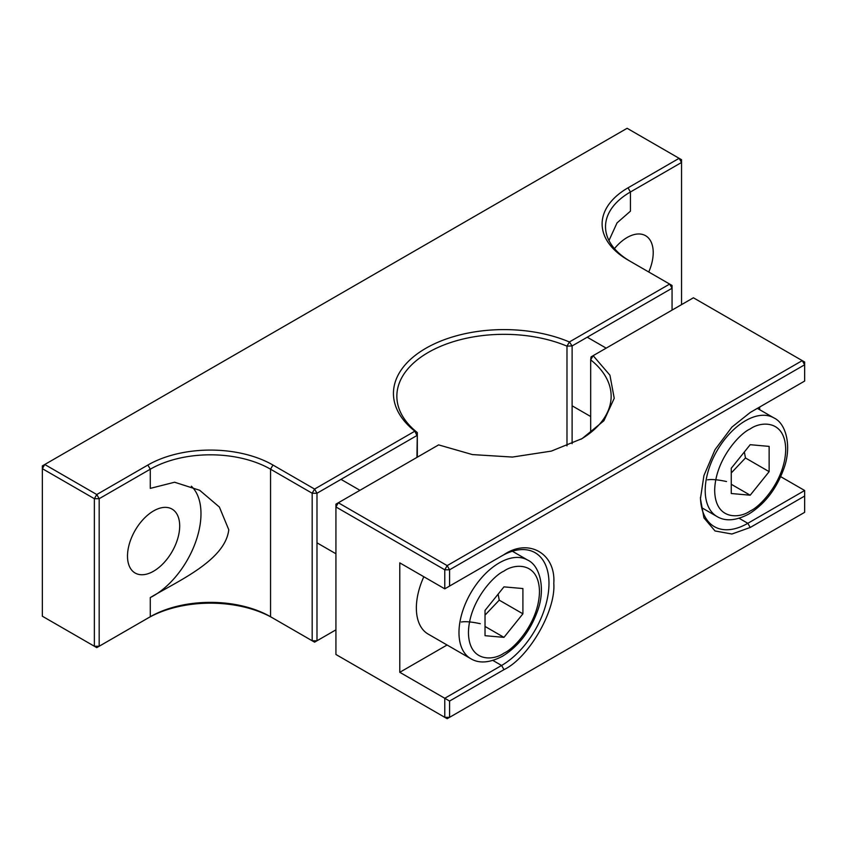 <?xml version="1.0" encoding="UTF-8"?>
<svg xmlns="http://www.w3.org/2000/svg" width="847" height="847" viewBox="0 0 847 847"><rect width="100%" height="100%" fill="white"/><g stroke="black" fill="none" stroke-linecap="round" stroke-linejoin="round"><path stroke-width="1.27" d="M179.691 525.987A36.908 21.313 -60 0 1 163.577 563.139A36.908 21.313 -60 0 1 135.139 573.027A36.908 21.313 -60 0 1 127.495 556.13A36.908 21.313 -60 0 1 143.598 518.978A36.908 21.313 -60 0 1 172.047 509.089A36.908 21.313 -60 0 1 179.691 525.987M614.456 248.616A36.908 21.313 -60 0 1 645.573 235.699A36.908 21.313 -60 0 1 653.217 252.597A36.908 21.313 -60 0 1 648.76 272.003M150.279 597.558C177.976 581.01 225.238 560.439 228.775 529.746L219.384 507.046L199.691 490.286L174.598 482.229L150.279 488.38L150.279 469.196L99.173 498.703L99.173 646.25L150.279 616.743L150.279 597.558A67.019 38.697 120 0 0 200.983 513.695A67.019 38.697 120 0 0 191.369 486.21M672.063 310.108L672.063 288.234L572.106 345.947L566.982 346.137A107.146 61.863 0 0 0 428.233 352.458A107.146 61.863 0 0 0 396.851 396.205A107.146 61.863 0 0 0 417.296 432.542L414.861 431.176A110.544 63.821 180 0 1 425.829 348.297A110.544 63.821 180 0 1 569.385 341.966L669.659 284.073L628.029 260.04A88.448 51.064 180 0 1 628.029 187.822L679.125 158.315L627.119 128.289L44.753 464.505L96.77 494.532L147.876 465.035A88.448 51.064 180 0 1 272.956 465.035L314.586 489.068L414.861 431.176L416.936 435.527L316.99 493.24L316.99 640.777L335.931 629.84M42.35 465.892L44.753 464.505L42.35 468.677L42.35 465.892M42.35 616.214L42.35 468.677L94.366 498.703L96.77 494.532L99.173 498.703L94.366 498.703L94.366 646.25L99.173 646.25L96.77 647.637L42.35 616.214M681.539 304.645L681.539 162.476L630.433 191.983L630.433 211.168L617.05 222.877L608.961 240.537M416.946 457.401L417.317 432.552L417.317 457.179M566.982 445.882L566.982 346.158L569.385 341.966L572.117 345.936L572.106 443.701M147.876 618.13A88.448 51.064 180 0 1 272.956 618.13L270.553 616.743A85.049 49.105 0 0 0 150.279 616.743L147.876 618.13L150.279 616.743M147.876 465.035L150.279 469.196A85.049 49.105 180 0 1 270.553 469.196L312.183 493.24L312.183 640.777L316.99 640.777L314.586 642.164L272.956 618.13M681.539 159.702L681.539 162.476L679.125 158.315L681.539 159.702M630.369 261.384A85.049 49.105 180 0 1 605.52 226.7A85.049 49.105 180 0 1 630.433 191.983L628.029 187.822M316.99 493.24L312.183 493.24L314.586 489.068L316.99 493.24M672.063 288.234L669.659 284.073L672.063 285.46L672.063 288.234M503.997 669.638L501.593 665.467A67.019 38.697 120 0 0 548.983 583.392A67.019 38.697 120 0 0 535.103 552.71A67.019 38.697 120 0 0 501.593 556.024L503.997 554.637C528.74 537.877 555.939 553.578 553.79 583.392C555.939 610.719 528.74 657.823 503.997 669.638L449.577 701.051L449.577 717.324L447.174 718.711L335.931 654.487L335.931 504.166L438.608 444.887L472.404 454.585L512.424 457.062L551.323 451.112L582.175 438.555L603.911 420.747L614.223 398.291L609.935 375.189L593.144 355.676L590.677 359.837A107.146 61.863 180 0 1 611.142 396.205A107.146 61.863 180 0 1 580.947 439.254M780.68 476.66L804.65 490.498L804.65 512.329L449.577 717.324L444.77 717.324L444.77 698.277L399.784 672.306L399.784 562.863L444.77 588.834L444.77 569.787L335.931 506.951L338.345 502.779L447.174 565.616L449.577 569.787L444.77 569.787L447.174 565.616L802.247 360.621L804.65 362.008L804.65 364.782L449.577 569.787L449.577 586.06L503.997 554.637M590.677 432.573L590.677 359.837L591.047 356.883L593.144 355.676M759.664 407.036L759.664 409.694M804.65 496.056L750.23 527.469L731.903 534.023L715.027 530.963L703.931 517.866L700.437 498.724L703.931 475.538L715.027 449.651L731.903 427.1L750.23 412.478L804.65 381.065L804.65 364.782L802.247 360.621L693.407 297.784L593.133 355.676M804.65 490.498L747.827 523.308L739.135 518.29M492.901 660.448L501.593 665.467L444.77 698.277L449.577 701.051M449.577 586.06L444.77 588.834M700.458 497.305A67.019 38.697 120 0 0 714.317 526.622A67.019 38.697 120 0 0 747.827 523.308L750.23 527.469M399.784 672.306L447.078 645.001M731.257 472.965L745.466 457.973L744.354 451.959M769.14 471.652L750.198 495.209L731.257 493.515L731.257 468.264L750.198 444.696L769.14 446.39L769.14 471.652L745.466 457.973M731.257 484.272L750.198 495.209M707.584 479.847C711.66 479.127 717.97 479.688 726.525 481.541M470.763 658.68C479.137 663.762 489.735 662.936 502.578 656.192C518.375 646.388 529.968 631.481 537.347 611.492C545.902 589.131 540.079 565.637 527.692 560.089A56.918 32.864 -60 0 0 499.232 562.906A56.918 32.864 -60 0 0 458.979 632.624A56.918 32.864 -60 0 0 470.763 658.68L428.148 634.075A56.918 32.864 -60 0 1 416.364 608.019A56.918 32.864 -60 0 1 423.828 576.743M485.024 615.123L499.232 600.142L498.121 594.128M522.906 613.81L503.965 637.368L485.024 635.684L485.024 610.422L503.965 586.865L522.906 588.549L522.906 613.81L499.232 600.142M485.024 626.431L503.965 637.368M461.35 622.005C465.427 621.285 471.737 621.857 480.291 623.699M272.956 465.035L270.553 469.196L270.553 616.743M745.466 420.747A56.918 32.864 -60 0 1 773.925 417.92C786.312 423.479 792.136 446.962 783.581 469.333C776.201 489.322 764.608 504.219 748.812 514.034C735.969 520.767 725.371 521.604 716.996 516.522A56.918 32.864 -60 0 1 705.212 490.455A56.918 32.864 -60 0 1 745.466 420.747M750.198 428.942C760.585 421.298 785.222 419.381 785.709 449.45C785.222 480.08 760.585 506.612 750.198 510.963C739.812 518.608 715.164 520.534 714.677 490.455C715.164 459.826 739.812 433.293 750.198 428.942M503.965 571.111C514.351 563.467 538.988 561.54 539.475 591.608C538.988 622.249 514.351 648.781 503.965 653.122C493.579 660.766 468.931 662.693 468.444 632.624C468.931 601.984 493.579 575.462 503.965 571.111M606.177 348.149L587.236 337.212M773.925 417.92L757.356 408.36M590.677 416.523L572.106 405.798M716.996 516.522L701.676 507.671M359.943 490.307L341.002 479.37M527.692 560.089L512.371 551.238M335.931 553.769L316.99 542.832"/></g></svg>

